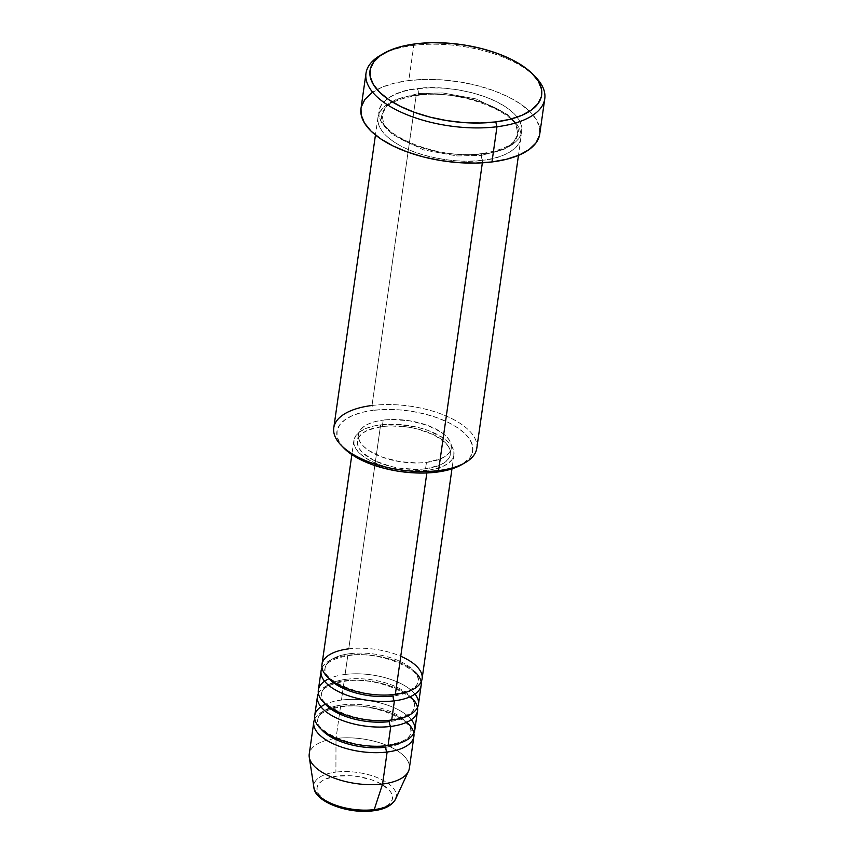<?xml version="1.0" encoding="UTF-8"?>
<svg xmlns="http://www.w3.org/2000/svg" width="854" height="854" viewBox="0 0 854 854"><rect width="100%" height="100%" fill="white"/><g stroke="black" fill="none" stroke-linecap="round" stroke-linejoin="round"><path stroke-width="0.64" stroke-dasharray="4.27 3.2" d="M372.291 810.414A38.11 17.005 8.1 0 0 388.218 789.075A38.11 17.005 8.1 0 0 337.181 776.062A38.11 17.005 8.1 0 0 321.243 797.39A38.11 17.005 8.1 0 0 372.291 810.414L378.482 809.272L387.94 805.205L390.822 802.44L392.328 799.323L392.392 795.971L391.004 792.512L388.218 789.075L378.952 782.819L372.824 780.236L358.744 776.649L351.325 775.774L337.181 776.062L325.705 778.955L321.531 781.261L318.638 784.036L317.133 787.153L317.08 790.505L318.467 793.964L325.321 800.668L330.519 803.646M314.293 789.117A41.6 18.564 -171.9 0 1 335.91 772.112A41.6 18.564 8.1 0 0 313.909 787.505M349.959 653.684A46.949 20.944 -171.9 0 1 418.118 679.218A46.949 20.944 -171.9 0 1 393.214 695.999A46.949 20.944 8.1 0 0 418.118 679.218A46.949 20.944 8.1 0 0 349.959 653.684A46.949 20.944 8.1 0 0 325.054 670.465A46.949 20.944 -171.9 0 1 349.959 653.684M322.043 667.785A50.567 22.556 -171.9 0 1 347.834 655.253A50.567 22.556 -171.9 0 1 414.617 671.639M414.959 694.067A50.567 22.556 8.1 0 0 345.101 674.457A50.567 22.556 8.1 0 0 318.339 690.117M346.318 679.282A46.949 20.944 -171.9 0 1 414.478 704.817A46.949 20.944 -171.9 0 1 389.563 721.598A46.949 20.944 8.1 0 0 414.478 704.817A46.949 20.944 8.1 0 0 346.318 679.282A46.949 20.944 8.1 0 0 321.403 696.063A46.949 20.944 -171.9 0 1 346.318 679.282M318.403 693.384A50.567 22.556 -171.9 0 1 344.194 680.851A50.567 22.556 -171.9 0 1 410.326 696.683M411.318 719.666A50.567 22.556 8.1 0 0 341.461 700.056A50.567 22.556 8.1 0 0 314.699 715.716M342.667 704.881A46.949 20.944 -171.9 0 1 410.827 730.416A46.949 20.944 -171.9 0 1 385.923 747.197A46.949 20.944 8.1 0 0 410.827 730.416A46.949 20.944 8.1 0 0 342.667 704.881A46.949 20.944 8.1 0 0 317.763 721.662A46.949 20.944 -171.9 0 1 342.667 704.881M314.752 718.983A50.567 22.556 -171.9 0 1 340.554 706.45A50.567 22.556 -171.9 0 1 406.685 722.281M476.799 448.222A72.227 32.228 8.1 0 0 444.293 415.225A72.227 32.228 8.1 0 0 372.013 405.49L416.186 95.104A72.227 32.228 -171.9 0 1 488.467 104.828A72.227 32.228 -171.9 0 1 520.972 137.836A72.227 32.228 -171.9 0 1 482.734 160.21L482.361 162.826L482.734 160.21A72.227 32.228 -171.9 0 1 410.454 150.475A72.227 32.228 -171.9 0 1 377.948 117.478A72.227 32.228 -171.9 0 1 416.186 95.104C433.416 91.485 487.431 95.787 512.923 119.773C536.686 143.974 502.632 159.207 482.734 160.21A3.608 1.676 82.9 0 1 481.528 155.375L503.86 149.407L513.147 143.066L517.855 134.121L515.976 124.503L507.5 114.532L476.233 98.979L442.692 92.947L418.311 93.534L442.692 92.947L476.233 98.979L507.5 114.532L515.976 124.503L517.855 134.121L513.147 143.066L503.86 149.407L481.528 155.375A3.608 1.676 82.9 0 1 482.723 153.421A3.608 1.676 82.9 0 1 483.642 153.805C503.54 152.813 537.593 137.579 513.83 113.379C488.339 89.392 434.323 85.09 417.104 88.699A3.608 1.676 82.9 0 1 418.311 93.534A3.608 1.676 82.9 0 1 417.104 95.488A3.608 1.676 82.9 0 1 416.186 95.104L372.013 405.49L373.219 410.326A68.619 30.616 8.1 0 0 343.788 447.976M382.507 54.176A90.289 40.287 -171.9 0 1 413.795 45.369L415.909 43.8L413.795 45.369A90.289 40.287 8.1 0 0 380.724 55.147M347.834 655.253L345.101 674.457L347.834 655.253A50.567 22.556 -171.9 0 1 421.129 681.887M422.1 678.759A50.567 22.556 8.1 0 0 399.341 655.659A50.567 22.556 8.1 0 0 348.752 648.848L380.628 424.854A50.567 22.556 -171.9 0 1 431.227 431.665A50.567 22.556 -171.9 0 1 453.976 454.766A50.567 22.556 -171.9 0 1 427.213 470.437L435.423 468.921L442.436 466.583L447.966 463.53L451.798 459.858L453.794 455.716L453.869 451.264L452.033 446.685L448.339 442.126L442.948 437.792L427.918 430.395L418.866 427.63L399.405 424.481L380.628 424.854L372.408 426.37L365.405 428.708L359.876 431.761L356.033 435.433L354.047 439.575L353.962 444.027L355.808 448.606L359.491 453.164L364.893 457.498L371.789 461.459L379.923 464.896L388.976 467.661L408.436 470.81L427.213 470.437L426.851 472.956L427.213 470.437A50.567 22.556 -171.9 0 1 376.614 463.626A50.567 22.556 -171.9 0 1 353.866 440.525A50.567 22.556 -171.9 0 1 380.628 424.854L348.752 648.848A50.567 22.556 8.1 0 0 321.979 664.519M383.2 420.083L382.293 426.488A46.949 20.944 8.1 0 0 357.431 441.027A46.949 20.944 8.1 0 0 378.568 462.484A46.949 20.944 8.1 0 0 425.548 468.803L426.456 462.409A46.949 20.944 -171.9 0 1 379.475 456.079A46.949 20.944 -171.9 0 1 358.349 434.633A46.949 20.944 -171.9 0 1 383.2 420.083L375.568 421.492L369.067 423.659L363.932 426.498L360.367 429.904L358.52 433.747L358.445 437.878L360.153 442.137L363.58 446.364L368.586 450.4L382.549 457.264L399.896 461.683L417.99 462.996L426.456 462.409L440.6 458.833L445.724 455.993L449.289 452.588L451.147 448.745L451.222 444.614L449.503 440.354L446.076 436.127L441.07 432.092L427.117 425.228L409.771 420.808L391.666 419.495L383.2 420.083A46.949 20.944 -171.9 0 1 430.181 426.413A46.949 20.944 -171.9 0 1 451.307 447.859A46.949 20.944 -171.9 0 1 426.456 462.409L425.548 468.803A46.949 20.944 8.1 0 0 450.4 454.264A46.949 20.944 8.1 0 0 429.274 432.807A46.949 20.944 8.1 0 0 382.293 426.488L383.2 420.083M343.724 447.912L339.529 442.553L337.031 436.33L337.138 430.288L339.849 424.673L345.059 419.688L352.553 415.546L362.064 412.375L373.219 410.326L372.013 405.49A72.227 32.228 8.1 0 0 333.775 427.865M539.76 133.982A90.289 40.287 8.1 0 0 499.131 92.723A90.289 40.287 8.1 0 0 408.778 80.564L413.795 45.369L408.778 80.564A90.289 40.287 8.1 0 0 360.986 108.533M309.255 757.156A50.567 22.556 -171.9 0 1 335.996 738.454L335.91 772.112L335.996 738.454A50.567 22.556 8.1 0 0 309.233 754.114M340.554 706.45L335.996 738.454L340.554 706.45A50.567 22.556 -171.9 0 1 413.838 733.084M344.194 680.851L341.461 700.056L344.194 680.851A50.567 22.556 -171.9 0 1 417.478 707.486M414.809 729.967A50.567 22.556 8.1 0 0 392.061 706.856A50.567 22.556 8.1 0 0 341.461 700.056M409.344 768.365A50.567 22.556 8.1 0 0 386.595 745.264A50.567 22.556 8.1 0 0 335.996 738.454A50.567 22.556 -171.9 0 1 389.349 746.449A50.567 22.556 -171.9 0 1 408.468 771.279M395.541 799.13A41.6 18.564 8.1 0 0 379.806 778.688A41.6 18.564 8.1 0 0 335.91 772.112A41.6 18.564 -171.9 0 1 377.703 777.791A41.6 18.564 -171.9 0 1 396.235 796.899M358.136 810.692L365.416 810.894M535.693 77.202A90.289 40.287 8.1 0 0 413.795 45.369A90.289 40.287 -171.9 0 1 534.262 75.771M360.996 108.405L361.306 106.835M371.714 92.894L381.589 87.428L394.1 83.265L408.778 80.564L425.057 79.422L442.308 79.892L459.868 81.952L477.055 85.517L493.228 90.46L507.746 96.587L520.065 103.654L529.704 111.404L536.291 119.528L539.579 127.726L539.44 135.669M483.642 153.805L495.384 151.649L505.397 148.318L513.297 143.942L518.773 138.7L521.623 132.786L521.741 126.435L519.104 119.88L513.83 113.379L506.123 107.177L496.27 101.519L484.656 96.619L471.718 92.67L457.968 89.809L443.92 88.165L430.117 87.791L417.104 88.699L405.362 90.866L395.349 94.196L387.449 98.573L381.973 103.814L379.123 109.728L379.005 116.08L381.631 122.634L386.905 129.135L394.623 135.338L404.476 140.995L416.09 145.895L429.018 149.845L442.778 152.695L456.826 154.35L470.618 154.723L483.642 153.805A3.608 1.676 -97.1 0 0 482.723 153.421A3.608 1.676 -97.1 0 0 481.528 155.375A3.608 1.676 -97.1 0 0 482.734 160.21C465.505 163.819 411.489 159.517 385.997 135.54C362.235 111.33 396.288 96.096 416.186 95.104A3.608 1.676 -97.1 0 0 417.104 95.488A3.608 1.676 -97.1 0 0 418.311 93.534L395.968 99.512L386.691 105.843L381.984 114.788L383.852 124.406L392.338 134.377L423.595 149.93L457.146 155.962L481.528 155.375L457.146 155.962L423.595 149.93L392.338 134.377L383.852 124.406L381.984 114.788L386.691 105.843L395.968 99.512L418.311 93.534A3.608 1.676 -97.1 0 0 417.104 88.699C397.195 89.702 363.153 104.935 386.905 129.135C412.397 153.122 466.412 157.424 483.642 153.805M463.21 463.743A68.619 30.616 8.1 0 0 454.328 425.676A68.619 30.616 8.1 0 0 373.219 410.326L385.592 409.45L398.701 409.813L412.044 411.372L425.111 414.083L437.397 417.841L448.435 422.495L457.797 427.875L465.12 433.757L470.127 439.938L472.625 446.162L472.518 452.204L469.807 457.819L461.747 464.64M425.548 468.803L417.083 469.401L398.978 468.088L390.043 466.231L374.084 460.477L362.672 452.769L359.246 448.542L357.527 444.283L357.602 440.152L359.459 436.309L363.014 432.903L368.149 430.053L382.293 426.488L390.758 425.89L408.852 427.203L417.798 429.06L433.757 434.814L445.169 442.521L448.596 446.749L450.304 451.008L450.229 455.139L448.382 458.982L444.817 462.388L439.682 465.238L425.548 468.803M418.449 704.358A50.567 22.556 8.1 0 0 395.701 681.257A50.567 22.556 8.1 0 0 345.101 674.457M372.013 405.49A72.227 32.228 -171.9 0 1 458.481 422.324A72.227 32.228 -171.9 0 1 465.014 462.783M394.431 694.046C409.6 691.377 417.478 687.182 418.065 681.46C423.242 670.401 379.881 650.161 348.742 655.637C333.562 658.295 325.684 662.501 325.107 668.223C319.93 679.282 363.292 699.522 394.431 694.046M390.79 719.644C405.96 716.976 413.838 712.78 414.425 707.059C419.602 695.999 376.24 675.76 345.101 681.236C329.922 683.905 322.043 688.1 321.456 693.822C316.279 704.881 359.641 725.121 390.79 719.644M387.14 745.243C402.319 742.574 410.198 738.379 410.785 732.657C415.951 721.598 372.6 701.358 341.451 706.834C326.281 709.503 318.403 713.698 317.816 719.42C312.639 730.48 356.001 750.719 387.14 745.243M482.745 153.421C504.789 149.802 516.489 143.365 517.855 134.121C524.719 115.909 462.099 87.919 417.094 95.488C395.05 99.117 383.339 105.544 381.984 114.788C375.109 133 437.728 160.99 482.745 153.421M353.866 440.525L351.859 454.616M358.349 434.633L357.431 441.027M377.948 117.478L375.45 135.007M520.972 137.836L518.474 155.364M451.307 447.859L450.4 454.264M453.976 454.766L451.969 468.867"/><path stroke-width="1.28" d="M365.416 810.894L372.291 810.414A3.608 1.676 82.9 0 0 373.198 810.798C348.218 814.3 314.656 801.746 313.909 787.505A41.6 18.564 8.1 0 0 374.233 809.613A3.608 1.676 82.9 0 1 373.198 810.798A3.608 1.676 -97.1 0 0 374.233 809.613A41.6 18.564 -171.9 0 1 314.293 789.117M351.859 454.616L321.979 664.519A50.567 22.556 8.1 0 0 344.738 687.619A50.567 22.556 8.1 0 0 395.327 694.43A50.567 22.556 8.1 0 0 400.761 656.256M414.617 671.639A50.567 22.556 -171.9 0 1 394.42 700.824A3.608 1.676 82.9 0 1 393.214 695.999A3.608 1.676 -97.1 0 0 394.42 700.824A50.567 22.556 -171.9 0 1 343.82 694.014A50.567 22.556 -171.9 0 1 321.072 670.913A50.567 22.556 -171.9 0 1 322.043 667.785A50.567 22.556 -171.9 0 0 340.874 692.743A50.567 22.556 -171.9 0 0 394.42 700.824L391.687 720.029A50.567 22.556 8.1 0 0 414.959 694.067M410.326 696.683A50.567 22.556 -171.9 0 1 390.78 726.423A3.608 1.676 82.9 0 1 389.563 721.598A3.608 1.676 -97.1 0 0 390.78 726.423A50.567 22.556 -171.9 0 1 340.18 719.612A50.567 22.556 -171.9 0 1 317.432 696.512A50.567 22.556 -171.9 0 1 318.403 693.384A50.567 22.556 -171.9 0 0 337.223 718.342A50.567 22.556 -171.9 0 0 390.78 726.423L388.047 745.627A50.567 22.556 8.1 0 0 411.318 719.666M406.685 722.281A50.567 22.556 -171.9 0 1 387.129 752.022A3.608 1.676 82.9 0 1 385.923 747.197A3.608 1.676 -97.1 0 0 387.129 752.022A50.567 22.556 -171.9 0 1 336.54 745.211A50.567 22.556 -171.9 0 1 313.781 722.11A50.567 22.556 -171.9 0 1 314.752 718.983A50.567 22.556 -171.9 0 0 333.583 743.941A50.567 22.556 -171.9 0 0 387.129 752.022L382.581 784.025A50.567 22.556 -171.9 0 1 309.255 757.156L313.909 787.505M341.034 445.137L343.788 447.976A68.619 30.616 8.1 0 0 436.437 472.166L438.561 470.597A72.227 32.228 -171.9 0 1 341.034 445.137A72.227 32.228 -171.9 0 1 372.013 405.49M384.161 53.183L380.724 55.147A90.289 40.287 8.1 0 0 388.88 105.715A90.289 40.287 8.1 0 0 496.975 126.744L495.758 121.919A86.681 38.676 -171.9 0 1 391.997 101.733A86.681 38.676 -171.9 0 1 384.161 53.183A86.681 38.676 -171.9 0 1 415.909 43.8L401.818 46.394L389.808 50.386L380.329 55.627L373.753 61.926L370.337 69.014L370.198 76.646L373.358 84.514L379.678 92.317L388.933 99.747L400.761 106.536L414.692 112.418L430.213 117.169L446.727 120.585L463.583 122.56L480.14 123.008L495.758 121.919L509.849 119.325L521.869 115.322L531.337 110.081L537.913 103.793L541.34 96.694L541.468 89.072L538.319 81.205L531.989 73.401L522.744 65.961L510.916 59.172L496.975 53.29L481.453 48.55L464.95 45.123L448.094 43.148L431.537 42.7L415.909 43.8A86.681 38.676 -171.9 0 1 532.939 74.351A86.681 38.676 -171.9 0 1 495.758 121.919L496.975 126.744A90.289 40.287 -171.9 0 1 406.621 114.585A90.289 40.287 -171.9 0 1 365.992 73.337A90.289 40.287 -171.9 0 1 382.507 54.176M329.078 678.652A50.567 22.556 8.1 0 0 329.772 707.358A50.567 22.556 8.1 0 0 391.687 720.029L394.42 700.824A50.567 22.556 -171.9 0 0 421.182 685.164L418.449 704.358A50.567 22.556 8.1 0 1 391.687 720.029A50.567 22.556 8.1 0 1 341.088 713.218A50.567 22.556 8.1 0 1 318.339 690.117L321.072 670.913M348.752 648.848A50.567 22.556 8.1 0 0 327.616 677.158A50.567 22.556 8.1 0 0 395.327 694.43L426.851 472.956L395.327 694.43A50.567 22.556 8.1 0 0 422.1 678.759L451.969 468.867M375.45 135.007L333.775 427.865A72.227 32.228 8.1 0 0 366.281 460.872A72.227 32.228 8.1 0 0 438.561 470.597L482.361 162.826L438.561 470.597A72.227 32.228 8.1 0 0 476.799 448.222L518.474 155.364M365.992 73.337L360.986 108.533A90.289 40.287 8.1 0 0 401.604 149.781A90.289 40.287 8.1 0 0 491.957 161.95L496.975 126.744L491.957 161.95A90.289 40.287 8.1 0 0 539.76 133.982L544.767 98.776A90.289 40.287 -171.9 0 1 496.975 126.744A90.289 40.287 8.1 0 0 535.693 77.202L532.939 74.351M396.235 796.899A41.6 18.564 -171.9 0 1 374.233 809.613L382.581 784.025L387.129 752.022A50.567 22.556 -171.9 0 0 413.902 736.361L409.344 768.365A50.567 22.556 8.1 0 1 382.581 784.025L374.233 809.613A41.6 18.564 8.1 0 0 395.541 799.13L408.468 771.279A50.567 22.556 -171.9 0 1 382.581 784.025A50.567 22.556 8.1 0 1 331.982 777.215A50.567 22.556 8.1 0 1 309.233 754.114L313.781 722.11M325.438 704.251A50.567 22.556 8.1 0 0 326.121 732.956A50.567 22.556 8.1 0 0 388.047 745.627L390.78 726.423A50.567 22.556 -171.9 0 0 417.542 710.763L414.809 729.967A50.567 22.556 8.1 0 1 388.047 745.627A50.567 22.556 8.1 0 1 337.447 738.817A50.567 22.556 8.1 0 1 314.699 715.716L317.432 696.512M417.478 707.486A50.567 22.556 -171.9 0 1 417.542 710.763M413.838 733.084A50.567 22.556 -171.9 0 1 413.902 736.361M330.519 803.646L343.468 808.322L358.136 810.692M534.262 75.771A90.289 40.287 -171.9 0 1 544.767 98.776M539.44 135.669L535.874 143.066L529.021 149.61L519.157 155.076L506.635 159.239L491.957 161.95L475.689 163.082L458.438 162.612L440.877 160.563L423.68 156.997L407.518 152.055L393 145.927L380.681 138.85L371.042 131.11L364.455 122.976L361.167 114.788L360.996 108.405M361.306 106.835L364.871 99.448L371.714 92.894M461.747 464.64L447.592 470.116L436.437 472.166L424.064 473.041L410.955 472.678L397.612 471.12L384.546 468.408L372.259 464.651L361.221 459.996L351.869 454.627L343.724 447.912M421.129 681.887A50.567 22.556 -171.9 0 1 421.182 685.164M461.566 464.736L465.014 462.783A72.227 32.228 -171.9 0 1 438.561 470.597L436.437 472.166A68.619 30.616 8.1 0 0 461.566 464.736A68.619 30.616 8.1 0 0 463.21 463.743M321.275 729.241A46.949 20.944 8.1 0 0 385.923 747.197A46.949 20.944 -171.9 0 1 328.043 735.177M324.915 703.643A46.949 20.944 8.1 0 0 389.563 721.598A46.949 20.944 -171.9 0 1 331.683 709.578M328.555 678.044A46.949 20.944 8.1 0 0 393.214 695.999A46.949 20.944 -171.9 0 1 335.323 683.979M373.187 810.798C384.503 809.475 391.954 805.578 395.541 799.13"/></g></svg>
